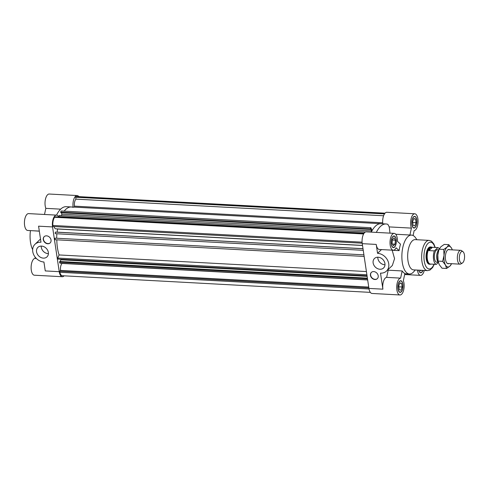<?xml version="1.0" encoding="UTF-8"?>
<svg xmlns="http://www.w3.org/2000/svg" width="489" height="489" viewBox="0 0 489 489"><rect width="100%" height="100%" fill="white"/><g stroke="black" fill="none" stroke-linecap="round" stroke-linejoin="round"><path stroke-width="0.73" d="M363.241 250.319L55.233 233.675L55.3 232.116L57.164 232.147A29.212 12.855 -86.9 0 1 57.568 229.011L57.464 228.913M57.568 229.011L362.52 245.49M382.698 222.807L74.475 206.15A5.281 2.323 -86.9 0 1 75.966 199.133L75.679 197.232L76.156 196.78A7.445 3.276 -86.9 0 1 77.091 196.529L385.045 213.173M74.267 207.122L74.475 206.15M76.156 196.78L384.8 213.455M75.679 197.232L384.476 213.919M75.966 199.133L383.59 215.759M57.164 232.147L362.997 248.675M370.858 227.715L370.35 228.864L370.607 229.451L60.905 212.715L60.648 212.128L61.162 210.979L370.858 227.715L372.111 230.563A29.212 12.855 93.1 0 1 381.017 223.699L71.315 206.963A29.212 12.855 -86.9 0 0 64.181 211.144A29.212 12.855 -86.9 0 1 71.315 206.963A29.212 12.855 -86.9 0 1 73.136 207.36M60.648 212.128L370.35 228.864M370.607 229.451L370.803 228.999L371.652 230.924L371.114 232.122M61.333 215.57L61.95 214.188L61.308 212.733M61.95 214.188L371.652 230.924M58.839 217.018L59.169 215.453L365.466 232.006M58.656 216.603L364.164 233.112M55.3 232.116L363.009 248.748M56.657 238.241L56.865 233.76M55.404 238.174L363.92 254.848L55.404 238.174M364.158 256.438L54.951 239.726L55.025 238.167M362.508 245.399L55.813 228.821A5.281 2.323 -86.9 0 1 54.059 226.554M362.098 242.171L52.849 225.46A7.445 3.276 -86.9 0 1 54.615 217.269L55.092 216.816L363.889 233.504M362.184 243.204L53.001 226.499L52.849 225.46M54.615 217.269L363.614 233.968M367.673 279.952L62.097 263.437A5.281 2.323 93.1 0 0 60.563 270.417L368.737 287.067M367.398 278.131L59.768 261.505L59.487 262.147L59.945 263.192L367.655 279.824M59.487 262.147L367.496 278.791M60.642 259.249L60.887 259.806L367.135 276.358M60.887 259.806L60.123 261.523M56.816 239.83A29.212 12.855 93.1 0 0 59.083 254.946L57.69 258.07L58.154 259.115L367.05 275.808M57.69 258.07L366.897 274.775M59.083 254.946L366.414 271.554M60.563 270.417L59.689 271.248L368.865 287.954M59.689 271.248L59.847 272.281A7.445 3.276 93.1 0 0 62.384 275.735L370.338 292.373M369.036 288.993L59.847 272.281M421.31 270.301L420.65 270.93L420.271 270.246M412.6 221.768L413.786 218.552L415.516 218.993L416.06 222.654L414.88 225.869L413.144 225.423L412.6 221.768M416.06 222.654L412.704 222.471M415.516 218.993L413.657 218.895M393.376 245.765L392.062 243.4L392.429 239.427L394.11 237.825L395.424 240.197L395.057 244.164L393.376 245.765M395.057 244.164L392.404 244.023M395.424 240.197L392.374 240.032M402.16 286.988L400.98 290.203L399.25 289.763L398.7 286.102L399.886 282.887L401.616 283.333L402.16 286.988L398.804 286.805M401.616 283.333L399.757 283.229M378.211 275.759A4.328 3.521 46.4 0 1 377.312 278.681A4.328 3.521 46.4 0 1 371.774 277.978A4.328 3.521 46.4 0 1 371.347 272.41A4.328 3.521 46.4 0 1 375.405 272.037A4.328 3.521 46.4 0 1 378.211 275.759M371.438 272.33A4.328 3.521 -133.6 0 0 371.958 277.801A4.328 3.521 -133.6 0 0 377.398 278.596M384.929 263.553A6.577 5.355 46.4 0 1 383.565 267.996A6.577 5.355 46.4 0 1 375.155 266.921A6.577 5.355 46.4 0 1 374.495 258.467A6.577 5.355 46.4 0 1 380.668 257.892A6.577 5.355 46.4 0 1 384.929 263.553M377.808 257.202A6.577 5.355 -133.6 0 0 384.99 264.751M387.899 269.732A19.474 8.57 93.1 0 0 388.193 270.191L386.64 277.373A8.441 3.71 93.1 0 0 382.905 289.17L380.509 273.131A10.819 8.808 -133.6 0 0 386.487 271.071A10.819 8.808 -133.6 0 0 387.612 260.276A10.819 8.808 -133.6 0 0 377.551 253.333L381.487 249.586M431.029 246.988L430.357 246.951A8.655 3.808 93.1 0 0 426.09 255.386A8.655 3.808 93.1 0 0 429.421 264.237L430.094 264.274A8.655 3.808 -86.9 0 1 426.75 257.3A8.655 3.808 -86.9 0 1 429.379 247.709A8.655 3.808 -86.9 0 1 431.029 246.988A8.655 3.808 -86.9 0 1 431.866 247.251M394.201 233.369A8.441 3.71 -86.9 0 1 397.471 241.377L400.522 244.182A19.474 8.57 93.1 0 0 399.128 250.625L396.084 247.819A8.441 3.71 -86.9 0 1 393.29 250.221A8.441 3.71 -86.9 0 1 390.039 241.597A8.441 3.71 -86.9 0 1 394.201 233.369L366.255 231.859A8.441 3.71 93.1 0 0 362.245 243.669L368.938 288.418A8.441 3.71 93.1 0 0 372.031 293.461L399.978 294.971A8.441 3.71 -86.9 0 1 396.707 286.658A8.441 3.71 -86.9 0 1 400.613 278.125L386.64 277.373M388.193 270.191L402.166 270.949A19.474 8.57 93.1 0 0 404.892 273.467L403.346 280.649A8.441 3.71 -86.9 0 1 403.694 289.904A8.441 3.71 -86.9 0 1 399.978 294.971M390.008 233.143L389.207 226.908L387.881 224.372A29.212 12.855 93.1 0 0 386.059 223.968L381.017 223.699A29.212 12.855 93.1 0 0 371.292 232.128M389.207 226.908L411.42 228.112A8.441 3.71 -86.9 0 1 411.066 218.852A8.441 3.71 -86.9 0 1 414.788 213.785L386.842 212.275A8.441 3.71 93.1 0 0 382.795 223.791M377.551 253.333L376.218 244.421A8.441 3.71 93.1 0 0 379.317 249.469L393.29 250.221M392.141 250.16L394.562 258.657L392.337 265.503L386.487 271.071M399.128 250.625L392.392 250.264M416.928 239.726L415.595 237.819A19.474 8.57 93.1 0 0 411.536 235.099A19.474 8.57 93.1 0 0 401.927 254.084A19.474 8.57 93.1 0 0 409.434 273.993A19.474 8.57 93.1 0 0 413.761 271.725L415.289 269.977M418.841 270.166A5.623 2.476 93.1 0 0 420.717 272.581A5.623 2.476 93.1 0 0 422.832 270.38M422.948 270.386A5.844 2.573 -86.9 0 1 420.705 272.795A5.844 2.573 -86.9 0 1 418.725 270.16M402.802 284.292A5.623 2.476 93.1 0 0 400.736 280.93A5.623 2.476 93.1 0 0 397.96 286.413A5.623 2.476 93.1 0 0 400.13 292.165A5.623 2.476 93.1 0 0 402.802 284.292M402.893 284.207A5.844 2.573 -86.9 0 1 400.118 292.379A5.844 2.573 -86.9 0 1 397.863 286.407A5.844 2.573 -86.9 0 1 400.748 280.71A5.844 2.573 -86.9 0 1 402.893 284.207M394.513 246.945A5.623 2.476 93.1 0 0 396.224 240.71A5.623 2.476 93.1 0 0 394.048 236.181A5.623 2.476 93.1 0 0 391.273 241.664A5.623 2.476 93.1 0 0 393.437 247.416A5.623 2.476 93.1 0 0 394.513 246.945M394.544 247.141A5.844 2.573 -86.9 0 1 393.431 247.63A5.844 2.573 -86.9 0 1 391.176 241.658A5.844 2.573 -86.9 0 1 394.061 235.961A5.844 2.573 -86.9 0 1 396.316 240.667A5.844 2.573 -86.9 0 1 394.544 247.141M424.25 270.46A8.441 3.71 -86.9 0 1 420.564 275.386A8.441 3.71 -86.9 0 1 417.429 270.093M402.166 270.949L400.613 278.125M386.059 223.968A29.212 12.855 93.1 0 0 376.334 232.403M411.964 224.463A5.623 2.476 93.1 0 0 414.024 227.825A5.623 2.476 93.1 0 0 416.799 222.342A5.623 2.476 93.1 0 0 414.635 216.59A5.623 2.476 93.1 0 0 411.964 224.463M411.872 224.549A5.844 2.573 -86.9 0 1 414.648 216.376A5.844 2.573 -86.9 0 1 416.897 222.348A5.844 2.573 -86.9 0 1 414.012 228.045A5.844 2.573 -86.9 0 1 411.872 224.549M414.788 213.785A8.441 3.71 -86.9 0 1 418.052 222.098A8.441 3.71 -86.9 0 1 414.146 230.631L413.095 235.515M411.42 228.112L409.929 235.013M435.204 247.452L433.871 243.962L431.451 241.163L429.153 240.386L415.185 239.628A15.147 6.663 93.1 0 0 407.71 254.396A15.147 6.663 93.1 0 0 413.547 269.879L427.52 270.637L429.898 270.105L432.594 267.587L434.299 264.262M43.276 239.586A4.328 3.521 46.4 0 1 44.175 236.664A4.328 3.521 46.4 0 1 49.707 237.373A4.328 3.521 46.4 0 1 50.141 242.935A4.328 3.521 46.4 0 1 46.076 243.314A4.328 3.521 46.4 0 1 43.276 239.586M44.267 236.578A4.328 3.521 -133.6 0 0 43.46 239.414A4.328 3.521 -133.6 0 0 46.192 243.106A4.328 3.521 -133.6 0 0 50.226 242.844M36.553 251.798A6.577 5.355 46.4 0 1 37.916 247.348A6.577 5.355 46.4 0 1 46.333 248.424A6.577 5.355 46.4 0 1 46.987 256.878A6.577 5.355 46.4 0 1 40.813 257.452A6.577 5.355 46.4 0 1 36.553 251.798M41.229 246.089A6.577 5.355 -133.6 0 0 41.29 247.287A6.577 5.355 -133.6 0 0 48.411 253.638M52.549 226.933L38.576 226.175L40.972 242.214A10.819 8.808 -133.6 0 0 34.994 244.274A10.819 8.808 -133.6 0 0 33.875 255.075A10.819 8.808 -133.6 0 0 43.931 262.012L45.263 270.924L59.236 271.682L52.549 226.933A8.441 3.71 -86.9 0 1 56.553 215.123A8.441 3.71 -86.9 0 1 58.735 217.012M64.132 275.827A8.441 3.71 -86.9 0 1 62.335 276.725A8.441 3.71 -86.9 0 1 59.236 271.682M73.093 207.055A8.441 3.71 -86.9 0 1 77.14 195.539A8.441 3.71 -86.9 0 1 78.833 196.627M39.322 231.181L33.441 230.777M32.653 249.61A19.474 8.57 -86.9 0 1 30.446 230.619M36.327 258.443L35.025 258.369L35.269 257.257M77.14 195.539L49.2 194.029A8.441 3.71 93.1 0 0 45.483 199.096A8.441 3.71 93.1 0 0 45.832 208.351L60.667 209.158M44.511 214.469L45.832 208.351M71.315 206.963L66.272 206.688A29.212 12.855 -86.9 0 0 56.541 215.123L28.613 213.614A8.441 3.71 93.1 0 0 24.45 221.841A8.441 3.71 93.1 0 0 27.702 230.466L39.309 231.095M35.025 258.369A8.441 3.71 93.1 0 0 31.125 266.902A8.441 3.71 93.1 0 0 34.389 275.215L62.335 276.725M461.139 251.902A5.923 2.604 -86.9 0 1 462.991 251.694A5.923 2.604 -86.9 0 1 464.55 257.465A5.923 2.604 -86.9 0 1 462.374 263.039A5.923 2.604 -86.9 0 1 459.397 259.286A5.923 2.604 -86.9 0 1 461.139 251.902M462.991 251.694L461.616 250.655A6.925 3.044 93.1 0 0 460.766 250.325A6.925 3.044 93.1 0 0 459.446 250.906A6.925 3.044 93.1 0 0 457.343 258.577A6.925 3.044 93.1 0 0 460.021 264.158A6.925 3.044 93.1 0 0 460.895 263.919L462.374 263.039M439.061 249.592A6.925 3.044 93.1 0 0 438.829 249.793A6.925 3.044 93.1 0 0 437.392 252.33A6.925 3.044 93.1 0 0 436.995 259.647A6.925 3.044 93.1 0 0 438.382 262.569M436.958 259.47A6.278 2.763 -86.9 0 1 436.921 259.298A6.278 2.763 -86.9 0 1 437.276 252.666A6.278 2.763 -86.9 0 1 437.331 252.507M431.225 264.097L436.377 264.372L438.327 262.514M428.926 250.612L429.959 247.935L432.41 247.306L428.926 250.612L434.36 250.906L437.844 247.599A8.441 3.71 -86.9 0 1 439.373 248.803M432.41 247.306L437.844 247.599M436.377 264.372A8.441 3.71 -86.9 0 1 433.554 259.366A8.441 3.71 -86.9 0 1 434.36 250.906M431.072 264.109L430.442 264.078A8.441 3.71 -86.9 0 1 427.184 257.275A8.441 3.71 -86.9 0 1 429.745 247.929A8.441 3.71 -86.9 0 1 431.353 247.22L431.983 247.257M438.15 262.324L436.769 262.251A6.278 2.763 -86.9 0 1 434.342 257.196A6.278 2.763 -86.9 0 1 436.249 250.24A6.278 2.763 -86.9 0 1 437.447 249.72L438.829 249.793M430.956 264.103A8.655 3.808 -86.9 0 1 430.094 264.274M438.248 262.031L438.144 261.542A10.385 4.572 -86.9 0 1 437.814 255.117A10.385 4.572 -86.9 0 1 438.737 250.57L437.814 255.117L438.095 261.114L439.232 264.622L442.038 268.216L446.585 268.461L445.442 264.959A10.385 4.572 93.1 0 0 449.941 266.108A10.385 4.572 93.1 0 0 451.549 263.699M448.914 263.559A7.139 3.142 -86.9 0 1 446.836 262.978A7.139 3.142 -86.9 0 1 446.17 252.373A7.139 3.142 -86.9 0 1 447.533 250.075A7.139 3.142 -86.9 0 1 449.66 249.726M443.743 249.451L447.099 247.098A10.385 4.572 93.1 0 0 444.024 255.454L443.743 249.451L439.195 249.207L438.951 249.91M448.792 244.653L451.598 248.247A10.385 4.572 93.1 0 0 447.099 247.098L448.792 244.653L444.244 244.402L440.889 246.762L439.195 249.207M452.294 249.873A10.385 4.572 93.1 0 0 451.598 248.247L452.319 249.873M451.634 263.657L449.941 266.108L446.585 268.461M445.442 264.959L442.637 261.358L444.024 255.454A10.385 4.572 93.1 0 0 445.442 264.959M438.095 261.114L442.637 261.358M382.905 289.17L368.938 288.418M362.245 243.669L376.218 244.421M429.153 240.386A15.147 6.663 93.1 0 0 421.683 255.148A15.147 6.663 93.1 0 0 427.52 270.637M434.935 247.44A13.417 5.905 93.1 0 0 426.402 245.57A13.417 5.905 93.1 0 0 425.344 265.185A13.417 5.905 93.1 0 0 434.024 264.243M404.837 273.742L409.434 273.993M395.723 234.243L411.536 235.099M420.717 272.581L420.02 272.538M400.736 280.93L400.045 280.888M400.13 292.165L399.434 292.129M394.048 236.181L393.358 236.138M393.437 247.416L392.746 247.379M404.666 274.531L420.564 275.386M414.635 216.59L413.945 216.554M414.024 227.825L413.333 227.788M34.994 244.274L40.501 239.042M460.766 250.325L448.126 249.647M460.021 264.158L447.38 263.473M436.921 259.298L436.995 259.647M437.276 252.666L437.392 252.33"/></g></svg>
